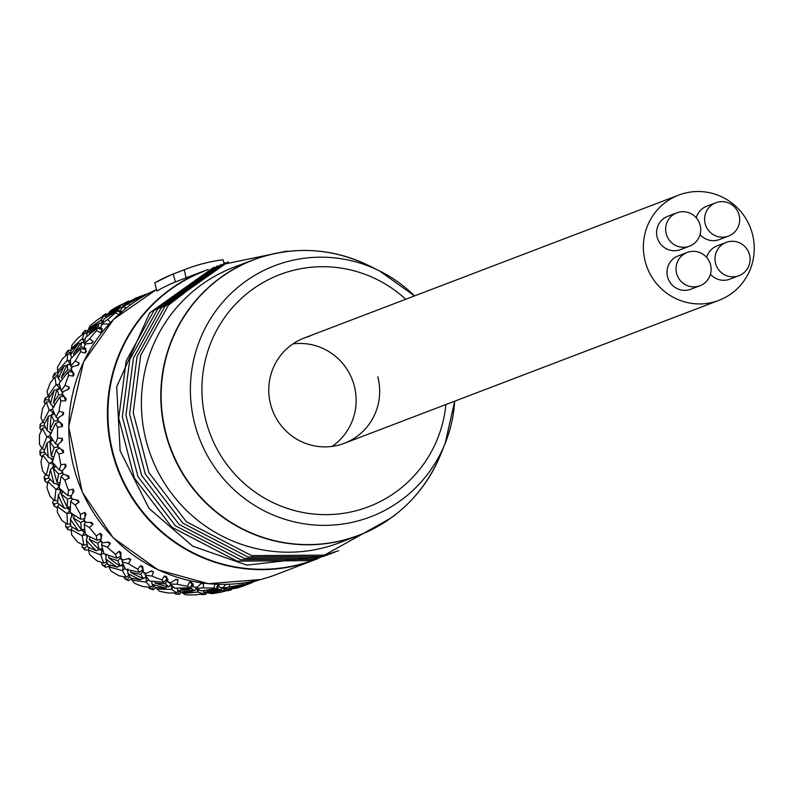<?xml version="1.0" encoding="UTF-8"?>
<svg xmlns="http://www.w3.org/2000/svg" width="790" height="790" viewBox="0 0 790 790"><rect width="100%" height="100%" fill="white"/><g stroke="black" fill="none" stroke-linecap="round" stroke-linejoin="round"><path stroke-width="1.19" d="M698.103 286.345A17.824 17.498 69.1 0 0 710.25 263.791A17.824 17.498 69.1 0 0 687.221 252.454A17.824 17.498 69.1 0 0 676.902 274.426A17.824 17.498 69.1 0 0 698.103 286.345M687.221 252.454L678.176 255.911A17.824 17.498 69.1 0 0 668.182 278.801A17.824 17.498 69.1 0 0 690.885 289.219L699.93 285.763M749.493 254.676A17.824 17.498 69.1 0 0 726.188 242.402A17.824 17.498 69.1 0 0 715.592 263.425A17.824 17.498 69.1 0 0 738.897 275.71A17.824 17.498 69.1 0 0 749.493 254.676M710.437 274.219A17.824 17.498 69.1 0 0 729.851 279.156L738.897 275.71M726.188 242.402L717.142 245.858A17.824 17.498 69.1 0 0 706.635 257.392M717.626 202.191A17.824 17.498 69.1 0 0 705.47 224.745A17.824 17.498 69.1 0 0 728.499 236.082A17.824 17.498 69.1 0 0 738.828 214.12A17.824 17.498 69.1 0 0 717.626 202.191M700.049 234.6A17.824 17.498 69.1 0 0 719.453 239.538L728.499 236.082M715.789 202.783L706.744 206.23A17.824 17.498 69.1 0 0 696.237 217.773M700.128 225.111A17.824 17.498 69.1 0 0 676.832 212.836A17.824 17.498 69.1 0 0 666.237 233.86A17.824 17.498 69.1 0 0 689.542 246.144A17.824 17.498 69.1 0 0 700.128 225.111M676.832 212.836L667.777 216.292A17.824 17.498 69.1 0 0 657.784 239.182A17.824 17.498 69.1 0 0 680.486 249.591L689.542 246.144M645.232 261.549A56.337 55.32 69.1 0 0 718.9 300.358A56.337 55.32 69.1 0 0 750.5 228.004A56.337 55.32 69.1 0 0 678.729 195.091A56.337 55.32 69.1 0 0 645.232 261.549M332.007 446.419A56.337 55.32 69.1 0 0 354.266 385.826A56.337 55.32 69.1 0 0 292.893 343.907M309.927 336.194A56.337 55.32 69.1 0 0 304.13 338.041A56.337 55.32 69.1 0 0 272.53 410.395A56.337 55.32 69.1 0 0 344.302 443.309A56.337 55.32 69.1 0 0 377.798 376.84M368.476 265.45L379.397 270.842A134.399 131.969 -110.9 0 1 414.513 295.914L379.397 270.842A134.399 131.969 -110.9 0 0 202.102 334.595A134.399 131.969 -110.9 0 0 270.506 513.846A134.399 131.969 -110.9 0 0 445.195 443.279L454.694 401.182A134.399 131.969 -110.9 0 1 445.195 443.279L440.642 454.576A147.404 144.748 -110.9 0 1 297.149 544.192A147.404 144.748 -110.9 0 1 166.058 433.71A147.404 144.748 -110.9 0 1 213.438 283.353A147.404 144.748 -110.9 0 1 368.476 265.45C330.714 247.576 292.359 245.69 253.402 259.821L233.988 267.227A147.503 144.837 69.1 0 0 148.569 449.026A147.503 144.837 69.1 0 0 323.999 547.677A147.503 144.837 69.1 0 0 339.167 542.849L358.581 535.432A147.503 144.837 -110.9 0 1 343.413 540.271A147.503 144.837 -110.9 0 1 165.712 433.829A147.503 144.837 -110.9 0 1 253.402 259.821A147.503 144.837 -110.9 0 1 306.046 250.47M156.924 291.026L154.771 282.82A162.868 159.926 -110.9 0 1 173.257 273.982L175.35 281.971A154.672 151.878 69.1 0 0 156.924 291.026M173.257 273.982L184.119 269.834L186.213 277.823L175.35 281.971M260.572 579.544L208.382 583.692L157.99 569.817L113.247 537.871L82.259 492.17L68.671 426.738L83.562 361.909L113.76 319.219L156.529 289.486A154.672 151.878 -110.9 0 0 78.013 481.08A154.672 151.878 -110.9 0 0 260.305 579.613A154.672 151.878 -110.9 0 0 276.214 574.547L318.548 558.332A154.672 151.878 -110.9 0 1 314.785 559.824A154.672 151.878 -110.9 0 1 117.74 469.467A154.672 151.878 -110.9 0 1 204.492 270.812L189.442 276.549A154.672 151.878 69.1 0 0 186.213 277.823M184.119 269.834A162.868 159.926 -110.9 0 1 186.519 268.896A162.868 159.926 -110.9 0 1 223.086 259.782L224.024 263.356M223.906 262.902A162.868 159.926 -110.9 0 1 225.397 262.833M154.771 282.82L171.588 274.594L186.519 268.896M85.3 330.388L82.407 333.271A153.645 150.88 69.1 0 1 85.3 330.388L87.72 330.793M84.826 331.445L86.94 332.837M120.9 308.88L123.408 307.142A153.645 150.88 -110.9 0 0 120.9 308.88L121.107 312.396M126.647 307.814L123.408 307.142M100.863 325.994L103.026 323.831A153.645 150.88 -110.9 0 0 100.863 325.994L102.098 331.089L100.646 332.659L96.489 330.654A153.645 150.88 -110.9 0 0 89.685 338.772L93.171 341.576L91.877 343.275L85.853 343.897A153.645 150.88 -110.9 0 0 84.105 346.415L85.853 343.897M109.04 324.147L103.026 323.831M84.105 346.415L86.248 351.343L85.093 353.15L80.6 351.777A153.645 150.88 -110.9 0 0 75.307 360.981L79.276 363.262L78.289 365.168L72.423 366.718A153.645 150.88 -110.9 0 0 71.13 369.513L70.981 368.407L72.423 366.718M71.13 369.513L74.142 374.124L73.312 376.109L68.602 375.428A153.645 150.88 -110.9 0 0 64.978 385.441L69.332 387.12L68.691 389.174L63.131 391.613A153.645 150.88 -110.9 0 0 62.331 394.595L61.946 393.4L63.131 391.613M62.331 394.595L66.143 398.743L65.669 400.846L60.87 400.876A153.645 150.88 -110.9 0 0 59.023 411.393L63.644 412.41L63.368 414.543L58.263 417.811A153.645 150.88 -110.9 0 0 57.986 420.892L57.334 419.648L58.263 417.811M57.986 420.892L62.509 424.437L62.4 426.6L57.631 427.351A153.645 150.88 -110.9 0 0 57.611 438.065L62.39 438.371L62.489 440.534L57.966 444.523A153.645 150.88 -110.9 0 0 58.233 447.614L57.305 446.37L57.966 444.523M58.233 447.614L63.328 450.448L63.605 452.591L58.974 454.053A153.645 150.88 -110.9 0 0 60.8 464.629L65.609 464.214L66.074 466.327L62.252 470.939A153.645 150.88 -110.9 0 0 63.042 473.951L61.857 472.746L62.252 470.939L59.438 470.218L52.338 462.199L55.991 450.221L58.974 454.053M70.991 496.258A153.645 150.88 -110.9 0 0 72.275 499.082L70.843 497.976L70.991 496.258L74.013 491.153L73.194 489.148L68.483 490.284A153.645 150.88 -110.9 0 1 64.879 480.162L69.234 478.039L68.602 475.965L63.042 473.951M72.275 499.082L78.151 500.218L79.119 502.154L75.149 504.899A153.645 150.88 -110.9 0 0 80.422 514.25L84.925 512.424L86.07 514.26L83.918 519.702A153.645 150.88 -110.9 0 0 85.666 522.269L83.997 521.291L83.918 519.702M85.666 522.269L91.689 522.476L92.973 524.214L89.477 527.503A153.645 150.88 -110.9 0 0 96.262 535.798L100.429 533.329L101.871 534.939L100.626 540.567A153.645 150.88 -110.9 0 0 102.789 542.789L100.923 541.989L100.626 540.567M102.789 542.789L108.803 542.068L110.373 543.55L107.44 547.282A153.645 150.88 -110.9 0 0 115.528 554.274L119.26 551.232L120.949 552.565L120.633 558.224A153.645 150.88 -110.9 0 0 123.141 560.031L121.097 559.429L120.633 558.224M123.141 560.031L128.977 558.382L130.775 559.567L128.474 563.645A153.645 150.88 -110.9 0 0 137.618 569.126L140.827 565.591L142.714 566.608L143.316 572.118A153.645 150.88 -110.9 0 0 146.081 573.461L143.918 573.096L143.316 572.118M146.081 573.461L151.601 570.933L153.566 571.792L151.947 576.098A153.645 150.88 -110.9 0 0 161.871 579.89L164.478 575.959L166.512 576.631L167.984 581.845A153.645 150.88 -110.9 0 0 170.936 582.684L168.675 582.566L167.984 581.845M170.936 582.684L175.982 579.337L178.066 579.83L177.148 584.245A153.645 150.88 -110.9 0 0 187.556 586.249L189.501 582.033L191.614 582.339L193.886 587.098A153.645 150.88 -110.9 0 0 196.937 587.405L193.886 587.098M196.937 587.405L201.381 583.336L203.514 583.464L203.306 587.849A153.645 150.88 -110.9 0 0 213.873 587.997L215.127 583.622M220.252 587.721A153.645 150.88 -110.9 0 0 223.294 587.483L220.252 587.721L217.26 583.543M223.294 587.483L225.822 584.353M246.263 583.692A153.645 150.88 -110.9 0 0 249.215 582.931L246.263 583.692L245.216 582.694M249.215 582.931L249.798 581.934M149.616 292.893L148.244 293.366M143.612 295.598A153.645 150.88 -110.9 0 1 146.387 294.324L143.612 295.598L143.523 296.29M140.689 297.988L139.712 297.228L137.914 298.432L138.724 299.222M255.239 580.828L255.328 581.144A153.645 150.88 -110.9 0 0 258.834 579.988M129.846 305.355L128.75 303.666A153.645 150.88 -110.9 0 1 137.914 298.432M118.589 314.627L115.784 312.692A153.645 150.88 -110.9 0 0 107.687 319.466L110.61 322.705M229.347 584.235L229.633 586.812A153.645 150.88 -110.9 0 0 240.042 585.084L240.249 583.366M128.75 303.666L122.381 307.132L125.827 303.814L139.712 297.228M122.381 307.132L122.45 307.685M121.176 312.909L117.147 310.776L115.784 312.692M107.687 319.466L101.821 323.594L104.211 318.854L117.147 310.776M108.576 324.117L109.879 323.219M101.821 323.594L102.098 324.522M102.384 328.759L100.646 332.659M101.624 329.509L97.298 328.107L96.489 330.654M89.685 338.772L84.431 343.462L85.557 337.498L97.298 328.107M91.166 343.344L93.171 341.576M84.431 343.462L85.024 344.667M85.863 348.459L85.093 353.15M85.251 349.328L80.758 348.716L80.6 351.777M75.307 360.981L70.745 366.135L70.409 359.183L80.758 348.716M77.341 365.415L79.276 363.262M70.745 366.135L71.752 367.508M64.978 385.441L61.176 390.912L59.24 383.249L68.039 371.962L72.562 371.774L73.312 376.109M68.039 371.962L68.602 375.428M67.525 389.677L69.332 387.12M61.176 390.912L62.657 392.324M59.023 411.393L56.021 417.051L52.397 408.963L59.517 397.143L63.931 396.165L65.669 400.846M59.517 397.143L60.87 400.876M62.025 415.392L63.644 412.41M56.021 417.051L57.976 418.364M57.611 438.065L55.438 443.763L50.066 435.557L55.458 423.499L59.625 421.751L62.4 426.6M55.458 423.499L57.631 427.351M61.047 441.788L62.39 438.371M55.438 443.763L57.858 444.829M60.761 449.036L63.605 452.591M59.783 447.762L55.991 450.221M60.8 464.629L59.438 470.218M64.632 468.045L65.609 464.214M66.093 475.067L69.234 478.039M63.595 474.148L61.087 476.498L64.879 480.162M68.483 490.284L67.901 495.626L59.132 488.101L61.087 476.498M72.69 493.355L73.194 489.148M67.901 495.626L71.228 495.844M75.85 499.794L79.119 502.154M72.403 499.112L70.596 501.531L75.149 504.899M80.422 514.25L80.57 519.218L70.241 512.463L70.596 501.531M85.004 516.907L84.925 512.424M80.57 519.218L85.073 518.714M89.685 522.427L92.973 524.214M85.448 522.141L84.234 524.57L89.477 527.503M96.262 535.798L97.061 540.261L85.34 534.554L84.234 524.57M101.199 537.921L100.429 533.329M97.061 540.261L101.397 538.977M107.144 542.276L110.373 543.55M102.275 542.572L101.574 544.903L107.44 547.282M115.528 554.274L116.88 558.135L103.964 553.701L101.574 544.903M116.88 558.135L120.919 556.101L119.26 551.232M127.674 558.757L130.775 559.567M122.351 559.824L122.104 561.917L128.474 563.645M137.618 569.126L139.405 572.276L125.541 569.313L122.104 561.917M139.405 572.276L143.03 569.56L140.827 565.591M150.643 571.377L153.566 571.792M145.093 573.303L145.192 575.09L151.947 576.098M161.871 579.89L163.974 582.279L149.419 580.927L145.192 575.09M163.974 582.279L167.065 578.952L164.478 575.959M167.075 578.961L168.102 579.258M175.331 579.771L178.066 579.83M169.82 582.625L170.146 584.037L177.148 584.245M187.556 586.249L189.827 587.819L174.876 588.185L170.146 584.037M189.827 587.819L192.296 583.998L189.501 582.033M192.306 583.998L193.362 584.106M200.996 583.701L203.514 583.464M195.772 587.483L196.187 588.471L203.306 587.849M213.873 587.997L216.184 588.738L201.134 590.861L196.187 588.471M216.184 588.738L217.951 584.531L217.072 584.274M222.188 587.691L222.543 588.254L229.633 586.812M240.042 585.084L242.234 585.005L227.392 588.886L222.543 588.254M242.234 585.005L242.688 583.06M248.248 583.227L255.328 581.144M259.525 579.821L248.406 583.405M144.145 295.292L140.966 296.487L141.696 297.376M140.966 296.487L131.051 301.247M143.879 295.065A153.645 150.88 69.1 0 0 131.051 300.95M121.976 307.952L120.445 307.014L118.125 309.542L121.492 312.514M118.125 309.542L108.842 315.082L108.981 315.783M120.445 307.014A153.645 150.88 69.1 0 0 108.842 315.082M101.91 323.9L99.461 322.922L97.911 326.448L101.821 328.966M97.911 326.448L89.448 332.936A153.645 150.88 69.1 0 1 99.461 322.922M89.833 333.973L89.448 332.936M84.5 342.939L81.567 342.327L80.945 346.692L85.31 348.676M80.945 346.692L73.44 353.969L74.191 355.243M81.567 342.327A153.645 150.88 69.1 0 0 73.44 353.969M70.626 364.723L67.318 364.625L67.733 369.651L72.453 371.024M67.733 369.651L61.324 377.541A153.645 150.88 69.1 0 1 67.318 364.625M62.499 378.943L61.324 377.541M71.791 371.804L72.255 371.26M60.534 388.631L57.117 389.144L58.697 394.635L63.654 395.346M58.697 394.635L53.444 402.949L55.093 404.332M57.117 389.144A153.645 150.88 69.1 0 0 53.444 402.949M62.973 396.373L63.388 395.75M54.579 414.019L51.311 415.135L54.085 420.892L57.996 420.902M54.085 420.892L50.056 429.404A153.645 150.88 69.1 0 1 51.311 415.135M52.18 430.639L50.056 429.404M58.509 422.216L58.835 421.564M52.999 440.178L50.047 441.808L54.056 447.614L57.838 447.091M54.056 447.614L51.261 456.116L53.819 457.045M50.047 441.808A153.645 150.88 69.1 0 0 51.261 456.116M58.559 448.552L58.776 447.93M55.883 466.317L53.374 468.351L58.608 473.98L62.104 472.993M58.608 473.98L57.018 482.256A153.645 150.88 69.1 0 1 53.374 468.351M59.941 482.779L57.018 482.256M63.131 474.583L63.249 474.03M63.17 491.676L61.195 493.967L67.594 499.211L70.863 497.779M67.594 499.211L67.16 507.042L70.34 507.042M61.195 493.967A153.645 150.88 69.1 0 0 67.16 507.042M72.127 499.487L72.166 498.994M83.523 518.882L84.096 519.227M74.695 515.465L73.263 517.865L80.748 522.526L83.957 520.551M80.748 522.526L81.37 529.725A153.645 150.88 69.1 0 1 73.263 517.865M84.658 529.132L81.37 529.725M100.152 539.343L100.824 539.639M90.119 536.973L89.221 539.333L97.674 543.224L100.666 540.745M97.674 543.224L99.214 549.613L102.453 548.408M89.221 539.333A153.645 150.88 69.1 0 0 99.214 549.613M119.971 556.575L120.702 556.792M109 555.518L108.585 557.71L117.848 560.673L121.235 556.95M117.848 560.673L120.169 566.084A153.645 150.88 69.1 0 1 108.585 557.71M123.151 564.327L120.169 566.084M142.358 570.064L143.089 570.192M130.785 570.518L130.755 572.434L140.669 574.34L143.444 570.252M140.669 574.34L143.573 578.665L146.12 576.473M130.755 572.434A153.645 150.88 69.1 0 0 143.573 578.665M166.631 579.426L167.292 579.455M154.82 581.509L155.067 583.06L165.426 583.81L167.549 579.465M165.426 583.81L168.734 586.96A153.645 150.88 69.1 0 1 155.067 583.06M170.689 584.561L168.734 586.96M192.059 584.373L192.562 584.343M180.387 588.125L180.782 589.271L191.387 588.797L192.809 584.324M191.387 588.797L194.873 590.713L196.157 588.402M180.782 589.271A153.645 150.88 69.1 0 0 194.873 590.713M206.713 590.16L207.108 590.871L217.744 589.152L218.465 584.669M217.744 589.152L221.21 589.814A153.645 150.88 69.1 0 1 207.108 590.871M221.921 587.74L221.21 589.814M233.011 587.503L243.705 584.857L243.715 582.911M243.705 584.857L246.934 584.294L247.043 583.593M233.257 587.819A153.645 150.88 69.1 0 0 246.934 584.294M87.937 330.25L96.597 324.009A153.645 150.88 -110.9 0 0 86.525 334.061L87.937 330.25M97.782 324.483L96.597 324.009M86.525 334.061L87.275 336.066M86.574 333.923L84.125 333.143L82.358 338.713L84.303 342.9M85.083 339.582L82.999 339.068M82.358 338.713L71.288 348.469L71.939 345.23A153.645 150.88 69.1 0 1 78.013 337.972L84.125 333.143M71.87 349.654L71.288 348.469M70.596 354.147L67.594 353.752L67.219 360.398L57.601 371.132L57.473 367.39A153.645 150.88 69.1 0 1 62.203 359.164L67.594 353.752M70.428 360.832L67.219 360.398M70.527 355.105L70.972 350.493L78.704 343.403A153.645 150.88 -110.9 0 0 70.527 355.105L71.959 357.554M80.471 343.769L78.704 343.403M70.685 353.002L67.861 351.678L68.059 350.385L71.199 350.276M68.059 350.385A153.645 150.88 69.1 0 0 65.718 353.742L67.861 351.678M65.906 355.421L65.718 353.742M58.579 372.485L57.601 371.132M67.92 360.665L70.004 363.943L69.313 364.684M60.168 382.005L59.902 380.464M58.144 376.86L54.875 376.998L56.05 384.463L59.408 387.505L58.717 389.539M59.477 384.335L56.801 384.631M60.662 381.353L58.411 378.687L57.769 373.453L64.434 365.701L66.725 365.76M58.411 378.687A153.645 150.88 -110.9 0 1 64.434 365.701M69.589 364.694L70.004 363.943M57.996 375.645L54.648 374.648L54.55 373.166L59.023 372.08M54.55 373.166A153.645 150.88 69.1 0 0 52.821 376.889L54.648 374.648M53.384 378.874L52.821 376.889M56.05 384.463L48.032 395.918L47.054 391.81A153.645 150.88 69.1 0 1 50.303 382.854L54.875 376.998M49.464 397.301L48.032 395.918M58.342 388.957L59.408 387.505M53.078 407.759L52.239 405.517M49.642 401.438L46.363 402.179L49.197 410.188L42.877 422.058L41.001 417.742A153.645 150.88 69.1 0 1 42.66 408.331L46.363 402.179M52.594 409.467L49.197 410.188M50.54 404.085L48.723 398.446L54.234 390.211A153.645 150.88 -110.9 0 0 50.54 404.085L54.056 407.038M56.91 389.816L54.234 390.211M49.247 400.175L45.613 399.631L45.168 398.022L49.326 396.047M45.168 398.022A153.645 150.88 69.1 0 0 44.112 402.001L45.613 399.631M45.148 404.154L44.112 402.001M44.773 423.341L42.877 422.058M49.977 410.237L53.029 412.617L51.706 414.997M50.619 434.243L49.118 431.686M45.395 427.232L42.305 428.536L46.877 436.771L51.074 438.519L51.113 440.692L47.143 442.874L44.092 451.416L48.368 457.252L52.654 458.822L52.979 460.965L49.918 463.256L53.582 464.441L52.752 467.571M50.086 435.497L47.657 436.722M47.163 430.55A153.645 150.88 -110.9 0 1 48.417 416.202L44.122 424.694L47.163 430.55L51.113 433.078M48.417 416.202L51.291 415.224M52.703 414.75L53.029 412.617M44.714 425.909L41.001 425.889L40.211 424.2L42.946 422.107M40.211 424.2A153.645 150.88 69.1 0 0 39.855 428.318L41.001 425.889M41.416 430.481L39.855 428.318M46.877 436.771L42.285 448.76L39.5 444.405A153.645 150.88 69.1 0 1 39.51 434.826L42.305 428.536M44.635 449.816L42.285 448.76M49.928 441.343L51.074 438.519M49.918 463.256L49.138 463.424L46.284 475.225L49.02 475.906M52.752 460.698L50.649 458.091M45.563 453.48L42.838 455.257L49.138 463.424M48.368 457.252A153.645 150.88 -110.9 0 1 47.143 442.874M44.576 452.117L40.971 452.601L39.826 450.912L42.028 448.374M39.826 450.912A153.645 150.88 69.1 0 0 40.181 455.04L40.971 452.601M42.285 457.045L40.181 455.04M46.284 475.225L42.591 470.978A153.645 150.88 69.1 0 1 40.962 461.518L42.838 455.257M44.033 477.348L45.524 478.977L45.079 481.357A153.645 150.88 -110.9 0 1 44.033 477.348L45.632 474.494M45.524 478.977L48.871 478.029M56.732 483.855L59.299 486.245L58.608 484.191L54.135 483.401L48.634 477.792L50.471 469.428L53.987 466.564L53.582 464.441M54.135 483.401A153.645 150.88 -110.9 0 1 50.471 469.428M50.185 479.421L47.933 481.535L55.932 489.316L60.484 489.573L61.255 491.597L58.282 495.044L57.631 503.023L64.276 508.187L68.809 508.177L69.846 510.093L67.15 508.177M59.299 486.245L56.683 489.05M55.932 489.316L54.737 500.633L50.175 496.653A153.645 150.88 -110.9 0 1 46.956 487.608L47.933 481.535M57.769 500.85L54.737 500.633M60.05 493L60.484 489.573M59.171 504.257L57.453 506.568L67.051 513.688L67.407 524.224L62.035 520.669A153.645 150.88 -110.9 0 1 57.315 512.305L57.453 506.568M69.846 510.093L67.051 513.688M64.276 508.187A153.645 150.88 -110.9 0 1 58.282 495.044M52.683 502.687L54.51 504.208L54.401 506.459A153.645 150.88 -110.9 0 1 52.683 502.687L53.661 499.715M54.51 504.208L57.64 502.825M57.413 507.664L54.401 506.459M70.606 523.879L67.407 524.224M67.752 513.312L71.574 513.154L72.68 515.031L70.349 518.941L70.784 526.337L78.496 530.86L82.95 530.06L84.293 531.759L81.558 530.307M71.614 516.818L71.574 513.382M72.275 527.236L71.09 529.606L82.15 535.778L86.515 534.484M84.293 531.759L82.792 535.314M78.496 530.86A153.645 150.88 -110.9 0 1 70.349 518.941M65.531 526.18L67.663 527.523L67.861 529.596A153.645 150.88 -110.9 0 1 65.531 526.18L65.906 523.247M67.663 527.523L70.725 525.626M71.149 530.199L67.861 529.596M82.15 535.778L83.898 545.268L77.795 542.276A153.645 150.88 -110.9 0 1 71.732 534.86L71.09 529.606M87.058 544.35L83.898 545.268M87.117 538.257L86.624 535.215M96.35 550.739A153.645 150.88 -110.9 0 1 86.308 540.409L87.71 547.026L96.35 550.739L100.587 549.159L102.196 550.61L99.491 549.573M89.112 547.668L88.431 549.929L100.765 554.916L103.707 563.142L96.992 560.831A153.645 150.88 -110.9 0 1 89.754 554.57L88.431 549.929M102.196 550.61L100.765 554.916M87.532 535.679L86.308 540.409M82.18 547.105L84.589 548.221L85.063 550.067A153.645 150.88 -110.9 0 1 82.18 547.105L82.022 544.379M84.589 548.221L87.433 545.851M88.45 549.988L85.063 550.067M106.729 561.641L103.707 563.142M101.327 554.373L103.846 553.326M106.077 556.604L105.258 554.175M121.196 564.909L123.023 566.055L121.048 565.561M109.208 564.88L108.971 566.944L122.341 570.538L125.106 568.454M123.023 566.055L122.815 569.926M119.715 565.788L117.305 567.21L107.884 564.475L105.663 558.787L106.522 554.284M117.305 567.21A153.645 150.88 -110.9 0 1 105.663 558.787M102.127 564.82L104.764 565.67L105.465 567.24A153.645 150.88 -110.9 0 1 102.127 564.82L101.555 562.421M104.764 565.67L107.233 562.924M109.948 566.183L105.465 567.24M122.341 570.538L126.242 577.293L119.033 575.762A153.645 150.88 -110.9 0 1 110.847 570.864L108.971 566.944M128.898 575.317L126.242 577.293M127.861 571.239L126.983 569.659M145.212 577.253L146.14 577.628L144.945 577.49M131.96 578.369L132.058 580.117L146.219 582.141L150.801 587.296L143.247 586.615A153.645 150.88 -110.9 0 1 134.369 583.218L132.058 580.117M146.14 577.628L146.219 582.141M140.709 579.781L130.696 578.142L127.832 573.52A153.645 150.88 -110.9 0 0 140.709 579.781L142.536 578.211M127.901 568.928L127.832 573.52M124.761 578.793L127.575 579.327L128.454 580.591A153.645 150.88 -110.9 0 1 124.761 578.793L123.902 576.819M127.575 579.327L129.56 576.384M132.621 578.636L128.454 580.591M152.934 585.025L150.801 587.296M146.594 581.489L148.49 579.732M151.739 581.657L151.285 581.144M156.687 587.681L157.003 589.063L171.677 589.399L173.306 586.911M170.838 584.995L171.944 588.718M167.095 586.565L165.87 588.066L155.462 587.612L152.134 584.156L151.67 581.183M165.87 588.066A153.645 150.88 -110.9 0 1 152.134 584.156M149.399 588.599L152.342 588.797L153.329 589.725A153.645 150.88 -110.9 0 1 149.399 588.599L148.421 587.098M152.342 588.797L153.734 585.884M156.104 587.651L153.329 589.725M171.677 589.399L176.654 592.836L168.902 593.063A153.645 150.88 -110.9 0 1 159.6 591.275L157.003 589.063M178.135 590.564L176.654 592.836M182.648 592.53L183.053 593.488L197.935 592.085L203.01 593.754L195.219 594.91A153.645 150.88 -110.9 0 1 185.769 594.781L183.053 593.488M196.819 588.817L197.935 592.085M192.019 591.819L181.414 592.599L177.849 590.367A153.645 150.88 -110.9 0 0 192.019 591.819L192.711 590.574M177.098 588.175L177.849 590.367M175.291 593.942L179.35 594.356A153.645 150.88 -110.9 0 1 175.291 593.942L174.353 592.925M178.293 593.794L179.093 591.197M181.078 592.411L179.35 594.356M203.948 591.562L203.01 593.754M198.102 591.384L198.873 589.863M209.054 592.727L209.409 593.27L224.202 590.11L224.498 588.59M223.531 588.441L224.251 589.419M218.633 590.11L218.346 590.91L207.78 592.954L204.175 591.977L203.415 590.584M218.346 590.91A153.645 150.88 -110.9 0 1 204.175 591.977M201.648 594.653L205.706 594.347A153.645 150.88 -110.9 0 1 201.648 594.653L200.917 594.09M204.659 594.139L204.946 592.214M206.674 592.698L205.706 594.347M224.202 590.11L229.07 590.021L221.398 592.105A153.645 150.88 -110.9 0 1 212.095 593.645L209.409 593.27M229.456 588.392L229.07 590.021M235.114 588.244L252.77 582.339M249.62 582.872L249.67 583.534M244.071 585.39L233.741 588.659L230.334 588.935A153.645 150.88 -110.9 0 0 244.071 585.39L244.11 585.133M229.821 588.303L230.334 588.935M227.668 590.723L231.608 589.705A153.645 150.88 -110.9 0 1 227.668 590.723L227.303 590.515M230.621 589.854L230.621 588.925M231.905 588.856L231.608 589.705M251.2 582.99L245.443 585.192A153.645 150.88 -110.9 0 1 237.76 587.879L235.272 588.422M141.637 295.894L135.88 298.087A153.645 150.88 69.1 0 0 134.675 298.551L146.664 294.018M128.276 301.968L127.881 301.484L129.244 301.326M128.75 301.02A153.645 150.88 69.1 0 0 125.057 302.718L127.881 301.484M126.538 302.254L109.237 312.139L111.133 310.282A153.645 150.88 69.1 0 1 119.32 305.602L126.538 302.254L127.486 302.995M109.306 312.682L109.237 312.139M106.304 315.684L105.04 314.538L105.732 313.758L107.312 314.361M105.732 313.758A153.645 150.88 69.1 0 0 102.394 316.089L102.216 316.859M105.04 314.538L102.394 316.089M103.974 315.803L101.021 320.069L88.677 328.601L90.001 326.003A153.645 150.88 69.1 0 1 97.249 319.94L103.974 315.803L106.048 316.899M88.944 329.509L88.677 328.601M101.021 320.069L102.127 322.893M102.977 321.125L101.584 320.503M106.176 317.57L105.919 316.207L108.151 313.344L117.582 308.09L118.174 308.465M105.919 316.207A153.645 150.88 -110.9 0 1 117.582 308.09M123.596 305.858L123.102 305.532L123.141 306.313M123.102 305.532L122.628 305.039M128.118 302.076L141.015 296.151A153.645 150.88 -110.9 0 0 128.118 302.076L128.128 302.669M82.338 334.535L82.407 333.271M47.677 483.036L45.079 481.357M445.906 404.539A124.257 122.016 -110.9 0 1 286.928 508.276A124.257 122.016 -110.9 0 1 218.06 327.81A124.257 122.016 -110.9 0 1 405.734 299.262M404.065 507.338A147.503 144.837 -110.9 0 1 358.581 535.432C397.044 520.018 424.398 493.069 440.642 454.576M314.223 559.774A154.425 151.641 -110.9 0 1 118.263 469.26A154.425 151.641 -110.9 0 1 204.116 271.217M204.492 270.812A154.672 151.878 -110.9 0 1 208.293 269.42L204.492 270.812M344.302 443.309L718.9 300.358M304.13 338.041L678.729 195.091M288.854 251.279L286.217 251.21L221.21 264.769L168.428 305.157L140.66 355.372L133.204 412.627L148.856 472.558L186.391 521.736L251.585 555.627L324.522 555.103L390.714 518.191M228.359 261.717L164.814 306.54L137.035 356.754L129.59 414.009L145.232 473.941L182.776 523.118L247.971 557.009L320.898 556.486L338.634 550.709M224.735 263.1L161.19 307.922L133.421 358.137L125.966 415.392L141.617 475.323L179.152 524.501L244.347 558.392L317.284 557.868L335.019 552.092M221.121 264.482L157.575 309.295L129.797 359.519L122.351 416.774L137.993 476.706L175.538 525.883L240.733 559.764L313.66 559.251L331.395 553.474M217.497 265.855L153.951 310.677L126.183 360.902L118.727 418.157L134.379 478.088L171.914 527.266L237.109 561.147L310.045 560.633L327.781 554.856M324.167 556.229L246.875 565.136L192.711 546.176L149.024 508.424L120.129 450.942L116.693 386.774L149.646 312.899L213.873 267.237M148.253 293.366L149.962 292.715"/></g></svg>
